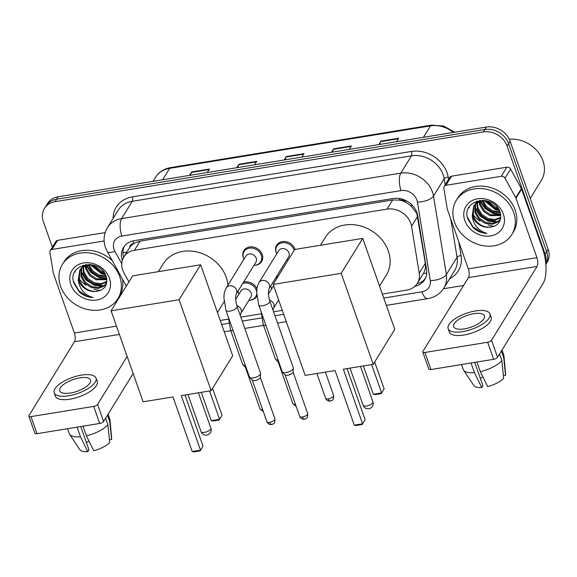 <?xml version="1.0" encoding="UTF-8"?>
<svg xmlns="http://www.w3.org/2000/svg" width="577" height="577" viewBox="0 0 577 577"><rect width="100%" height="100%" fill="white"/><g stroke="black" fill="none" stroke-linecap="round" stroke-linejoin="round"><path stroke-width="0.87" d="M271.406 288.074A10.429 8.727 31.7 0 1 271.067 287.231A10.429 8.727 31.7 0 1 270.714 285.94M256.837 296.16A10.429 8.727 31.7 0 1 256.642 296.506A10.429 8.727 31.7 0 1 249.726 300.249M238.64 293.412A10.429 8.727 31.7 0 1 238.294 292.568A10.429 8.727 31.7 0 1 237.94 291.277M243.645 258.438A10.429 8.727 31.7 0 1 243.306 257.594A10.429 8.727 31.7 0 1 243.891 250.577A10.429 8.727 31.7 0 1 253.519 247.071A10.429 8.727 31.7 0 1 262.232 254.515A10.429 8.727 31.7 0 1 261.648 261.525A10.429 8.727 31.7 0 1 254.731 265.276M276.412 253.101A10.429 8.727 31.7 0 1 276.073 252.257A10.429 8.727 31.7 0 1 276.657 245.239A10.429 8.727 31.7 0 1 286.286 241.741A10.429 8.727 31.7 0 1 295.006 249.177A10.429 8.727 31.7 0 1 295.078 249.401M288.276 259.881A10.429 8.727 31.7 0 1 287.505 259.938M382.335 294.068L406.72 290.101A19.56 16.365 -148.3 0 0 417.359 283.307L423.388 273.512C425.199 270.288 425.84 266.877 425.321 263.278L416.832 213.468L410.831 205.679L406.396 202.628A6.52 5.453 -148.3 0 0 399.724 200.046A19.56 7.703 -99.2 0 1 399.205 198.459M417.359 283.307A19.56 16.365 -148.3 0 0 419.227 273.152L411.545 226.292A19.56 16.365 -148.3 0 0 410.774 223.285A19.56 16.365 -148.3 0 0 387.023 209.112L134.463 250.238A19.56 16.365 -148.3 0 0 123.824 257.039A19.56 16.365 -148.3 0 0 124.041 273.109L128.895 281.908M399.724 200.046L399.414 200.096A19.56 16.365 31.7 0 1 406.396 202.628M129.58 247.706A19.56 16.365 31.7 0 1 134.116 243.299L133.806 243.35A6.52 5.453 -148.3 0 0 129.58 247.706L123.824 257.039M399.414 200.096L392.656 199.974L140.096 241.107L134.116 243.299M220.263 320.459L228.449 319.131M240.811 317.119L261.222 313.794M273.577 311.782L282.29 310.361M276.347 276.801A10.429 8.727 31.7 0 1 278.027 276.506M243.573 282.139A10.429 8.727 31.7 0 1 256.953 288.788M414.791 286.365A19.56 16.365 -148.3 0 0 424.694 279.701A19.56 16.365 -148.3 0 0 426.562 269.553L417.726 215.668A19.56 16.365 -148.3 0 0 416.955 212.661A19.56 16.365 -148.3 0 0 393.204 198.488L134.124 240.674A19.56 16.365 -148.3 0 0 123.485 247.468A19.56 16.365 -148.3 0 0 122.317 260.429M100.405 290.505A26.08 21.825 31.7 0 1 94.138 289.243A26.08 21.825 31.7 0 0 100.405 290.505M86.038 285.269A26.08 21.825 31.7 0 1 78.89 278.41A26.08 21.825 31.7 0 0 86.038 285.269M75.392 272.135A26.08 21.825 31.7 0 1 75.14 271.435A26.08 21.825 31.7 0 0 75.392 272.135M494.352 226.357A26.08 21.825 31.7 0 1 488.084 225.095A26.08 21.825 31.7 0 0 494.352 226.357M479.985 221.121A26.08 21.825 31.7 0 1 472.837 214.262A26.08 21.825 31.7 0 0 479.985 221.121M469.339 207.98A26.08 21.825 31.7 0 1 469.079 207.287A26.08 21.825 31.7 0 0 469.339 207.98M52.341 247.136L43.354 221.611A19.56 16.365 31.7 0 1 44.451 208.456A19.56 16.365 31.7 0 1 55.089 201.661L483.338 131.924A19.56 16.365 31.7 0 1 507.096 146.096L545.15 254.161A19.56 16.365 31.7 0 1 545.741 263.235M463.576 285.485L443.424 288.767M44.451 208.456L47.444 203.594A19.56 16.365 31.7 0 1 58.089 196.8L486.339 127.063A19.56 16.365 31.7 0 1 510.097 141.235L548.15 249.3L546.65 251.731A19.56 16.365 31.7 0 1 545.842 264.396A19.56 16.365 31.7 0 0 546.65 251.731L508.597 143.666L546.65 251.731L545.15 254.161M486.339 127.063L484.839 129.493A19.56 16.365 31.7 0 1 508.597 143.666A19.56 16.365 31.7 0 0 484.839 129.493L56.589 199.231L484.839 129.493L483.338 131.924M45.944 206.025A19.56 16.365 31.7 0 1 56.589 199.231A19.56 16.365 31.7 0 0 45.944 206.025M123.622 257.378A19.56 16.365 31.7 0 1 124.3 246.292M425.379 278.446A19.56 16.365 31.7 0 1 417.07 283.754M190.352 175.257L191.405 172.451A5.215 2.056 -99.2 0 1 191.643 171.96L189.523 175.394M207.273 172.501L209.386 169.068L191.643 171.96M237.674 167.554L238.727 164.748A5.215 2.056 -99.2 0 1 238.965 164.25L236.844 167.691M254.594 164.798L256.707 161.365L238.965 164.25M379.63 144.438L380.69 141.625A5.215 2.056 -99.2 0 1 380.928 141.134L378.808 144.567M396.55 141.682L398.671 138.249L380.928 141.134M332.316 152.14L333.369 149.335A5.215 2.056 -99.2 0 1 333.607 148.844L331.486 152.278M349.229 149.385L351.35 145.952L333.607 148.844M284.995 159.851L286.048 157.038A5.215 2.056 -99.2 0 1 286.286 156.547L284.165 159.98M301.915 157.095L304.029 153.655L286.286 156.547M548.15 249.3A19.56 16.365 31.7 0 1 547.054 262.456L545.849 264.41M445.934 185.304A3.26 2.726 -148.3 0 0 444.16 186.436L449.779 177.319A3.26 2.726 31.7 0 1 451.553 176.187L445.934 185.304L501.24 176.302L506.858 167.186A3.26 2.726 31.7 0 1 510.602 169.061L521.399 188.614A3.26 2.726 31.7 0 1 521.615 189.097L542.56 248.572A26.08 10.271 -99.2 0 1 543.072 283.473L497.54 357.322A3.26 1.241 160.6 0 1 493.645 359.32L487.637 342.255A3.26 1.241 -19.4 0 0 491.532 340.257L537.064 266.415A6.52 2.568 80.8 0 0 536.935 257.688L515.989 198.214A3.26 2.726 -148.3 0 0 515.773 197.731L504.976 178.178A3.26 2.726 -148.3 0 0 501.24 176.302M451.553 176.187L506.858 167.186M444.16 186.436A3.26 2.726 -148.3 0 0 443.843 188.131L447.247 208.888A3.26 2.726 -148.3 0 0 447.377 209.386L468.322 268.86A6.52 2.568 80.8 0 1 468.452 277.587L422.912 351.429A3.26 1.241 -19.4 0 0 422.797 352.035A3.26 1.241 -19.4 0 0 424.932 352.468L430.94 369.532L493.645 359.32M430.94 369.532A3.26 1.241 160.6 0 1 428.805 369.092L422.797 352.035M424.932 352.468L487.637 342.255M464.377 328.876A16.3 6.203 -19.4 0 0 484.435 315.864A16.3 6.203 -19.4 0 0 473.746 313.686A16.3 6.203 -19.4 0 0 453.688 326.697A16.3 6.203 -19.4 0 0 464.377 328.876M448.149 328.645L449.353 332.056A22.171 8.431 -19.4 0 0 463.894 335.028A22.171 8.431 -19.4 0 0 491.171 317.328L489.974 313.917A22.171 8.431 -19.4 0 0 475.434 310.945A22.171 8.431 -19.4 0 0 448.149 328.645A22.171 8.431 -19.4 0 0 462.689 331.616A22.171 8.431 -19.4 0 0 489.974 313.917M503.375 375.67L505.524 375.317L503.714 357.574L501.413 351.032M503.714 357.574A21.515 8.186 -19.4 0 0 503.945 355.858A21.515 8.186 -19.4 0 0 503.779 355.086L502.012 350.066M461.492 364.556L463.187 369.381A21.515 8.186 -19.4 0 0 463.54 370.088A21.515 8.186 -19.4 0 0 474.417 372.627L481.752 387.528L482.906 385.66L474.712 362.406M471.027 363.005L474.417 372.627M505.524 375.317A16.949 6.448 -19.4 0 0 505.611 374.271L503.945 355.858M463.54 370.088L473.782 385.486A16.949 6.448 -19.4 0 0 481.752 387.528M482.877 376.839A13.04 4.962 -19.4 0 0 480.367 378.462M480.331 371.66A21.515 8.186 -19.4 0 0 501.839 360.611L503.649 378.353A16.949 6.448 -19.4 0 1 487.666 386.568L480.331 371.66L476.941 362.039M499.538 354.076L501.839 360.611M509.267 139.252A29.34 24.551 31.7 0 1 542.95 160.759A29.34 24.551 31.7 0 1 541.305 180.493L530.241 198.445M454.532 222.174A32.6 27.278 31.7 0 1 456.357 200.248A32.6 27.278 31.7 0 1 486.44 189.299A32.6 27.278 31.7 0 1 513.681 212.545A32.6 27.278 31.7 0 1 511.849 234.471A32.6 27.278 31.7 0 1 481.766 245.42A32.6 27.278 31.7 0 1 454.532 222.174M456.357 200.248L457.857 197.817A32.6 27.278 31.7 0 1 487.94 186.869A32.6 27.278 31.7 0 1 515.182 210.115A32.6 27.278 31.7 0 1 513.35 232.041L511.849 234.471M475.498 203.912L475.556 211.716L479.415 218.178L485.762 222.405L492.859 223.364L498.737 220.868L500.273 219.181M475.095 204.323L474.965 212.682L478.816 219.137L485.17 223.371L492.26 224.323L498.139 221.835L500.728 218.185M477.381 202.412L477.936 207.857L481.795 214.319L488.142 218.546L495.016 219.527L500.822 217.255M476.869 202.765L477.338 208.824L481.196 215.279L487.551 219.512L494.64 220.464L500.786 217.738M479.747 201.214L480.316 203.998L484.175 210.454L490.522 214.687L500.721 214.846M479.105 201.481L479.718 204.965L483.576 211.42L489.931 215.654L500.8 215.51M482.783 200.414L486.663 206.71L492.902 210.829L499.92 211.795M481.946 200.565L485.957 207.561L492.311 211.795L500.209 212.624M487.435 200.947L495.282 206.97L497.54 207.648M485.978 200.594L494.691 207.936L498.413 208.867M480.107 200.342L476.335 202.715L474.308 205.167M474.027 205.657L473.176 215.574C476.27 223.176 481.73 227.078 489.548 227.295C498.441 226.112 501.997 221.207 500.201 212.581C494.366 192.913 460.626 199.296 467.832 218.95L473.277 227.915C477.352 231.355 481.932 233.187 487.017 233.404C478.658 230.915 473.76 225.326 472.332 216.642L472.289 215.459A14.735 12.333 31.7 0 0 472.606 216.498A14.735 12.333 31.7 0 0 489.548 227.295M483.865 200.291L475.744 203.681L473.717 206.133L472.289 215.459M476.984 201.027L476.097 202.275M503.389 214.218A21.255 17.786 31.7 0 1 490.63 235.899A21.255 17.786 31.7 0 1 464.824 220.501A21.255 17.786 31.7 0 1 477.576 198.82A21.255 17.786 31.7 0 1 503.389 214.218M488.827 225.318A29.34 24.551 31.7 0 1 488.337 225.153M475.347 217.183A29.34 24.551 31.7 0 1 474.871 216.714M483.872 200.291L495.189 209.48L499.372 210.555M479.941 201.142L485.113 208.564L492.808 213.339L500.692 214.608M474.943 208.247L480.093 216.029L488.048 221.056L496.581 222.289M484.529 200.356L495.484 208.997L499.069 209.97M480.381 200.984L485.553 208.21L493.104 212.855L500.605 214.139M474.943 206.941L480.042 215.199L488.344 220.573L497.576 221.734M467.428 217.183L472.859 226.732L481.204 232.156L487.017 233.404M320.473 245.268L325.277 237.472A35.861 30.004 31.7 0 1 358.375 225.427A35.861 30.004 31.7 0 1 388.335 250.995A35.861 30.004 31.7 0 1 386.323 275.114L379.536 286.12M335.071 370.549L354.3 425.148L362.58 423.799L343.351 369.201L373.225 364.332L341.18 273.332L273.152 284.411L305.197 375.411L335.071 370.549M354.3 425.148L356.261 425.487L362.176 424.521L365.09 419.724L347.087 368.588M273.152 284.411L294.703 249.459L362.724 238.38L394.776 329.388L373.225 364.332M362.724 238.38L341.18 273.332M362.176 424.521L365.09 419.724M374.668 361.988L384.131 388.855L381.209 393.644L375.295 394.61L373.341 394.271L363.359 365.941M371.638 364.592L381.621 392.923L384.131 388.855M373.341 394.271L381.621 392.923L381.209 393.644M158.394 271.659L163.204 263.862A35.861 30.004 31.7 0 1 196.295 251.824A35.861 30.004 31.7 0 1 226.256 277.386A35.861 30.004 31.7 0 1 227.958 285.11M172.999 396.94L192.228 451.539L200.507 450.19L181.279 395.591L211.153 390.723L179.101 299.723L111.08 310.801L143.125 401.801L172.999 396.94M192.228 451.539L194.182 451.878L200.096 450.911L203.017 446.122L185.008 394.985M111.08 310.801L132.631 275.856L200.652 264.778L232.697 355.778L211.153 390.723M200.652 264.778L179.101 299.723M200.096 450.911L203.017 446.122M212.596 388.379L222.058 415.245L219.137 420.042L213.223 421.001L211.261 420.662L201.286 392.331M209.566 390.982L219.548 419.313L222.058 415.245M211.261 420.662L219.548 419.313L219.137 420.042M258.748 305.002L256.678 292.582C257.039 289.178 256.253 288.312 259.03 282.521L278.669 250.678A5.871 4.912 31.7 0 1 284.086 248.709A5.871 4.912 31.7 0 1 288.99 252.892A5.871 4.912 31.7 0 1 288.659 256.837L269.026 288.68C268.024 291.666 268.283 295.813 269.82 301.107A5.871 2.229 160.6 0 1 262.6 305.788A5.871 2.229 160.6 0 1 262.268 305.839A5.871 2.229 160.6 0 1 258.748 305.002L282.261 371.776A5.871 2.229 160.6 0 0 282.47 372.107A5.871 2.229 160.6 0 0 286.113 372.562A5.871 2.229 160.6 0 0 293.123 368.963A5.871 2.229 160.6 0 0 293.376 368.27A5.871 2.229 160.6 0 0 293.332 367.881L269.82 301.107M276.736 253.815A9.78 8.186 31.7 0 1 276.289 252.769A9.78 8.186 31.7 0 1 276.837 246.191A9.78 8.186 31.7 0 1 285.867 242.91A9.78 8.186 31.7 0 1 294.039 249.877A9.78 8.186 31.7 0 1 294.176 250.317M293.376 368.27L293.029 372.115A4.241 1.616 160.6 0 1 292.849 372.612A4.241 1.616 160.6 0 1 287.786 375.216A4.241 1.616 160.6 0 1 285.153 374.891L282.47 372.107M288.305 259.83A9.78 8.186 31.7 0 1 286.726 259.975M225.982 310.339L223.912 297.92C224.265 294.515 223.487 293.65 226.263 287.858L245.903 256.015A5.871 4.912 31.7 0 1 251.312 254.039A5.871 4.912 31.7 0 1 256.217 258.222A5.871 4.912 31.7 0 1 255.892 262.174L236.253 294.01C235.25 297.004 235.517 301.151 237.053 306.445A5.871 2.229 160.6 0 1 229.826 311.126A5.871 2.229 160.6 0 1 229.495 311.176A5.871 2.229 160.6 0 1 225.982 310.339L249.495 377.113A5.871 2.229 160.6 0 0 249.704 377.445A5.871 2.229 160.6 0 0 253.346 377.899A5.871 2.229 160.6 0 0 260.35 374.3A5.871 2.229 160.6 0 0 260.609 373.607A5.871 2.229 160.6 0 0 260.566 373.218L237.053 306.445M243.963 259.152A9.78 8.186 31.7 0 1 243.523 258.107A9.78 8.186 31.7 0 1 244.071 251.529A9.78 8.186 31.7 0 1 253.094 248.24A9.78 8.186 31.7 0 1 261.266 255.214A9.78 8.186 31.7 0 1 260.717 261.792A9.78 8.186 31.7 0 1 253.952 265.312M260.609 373.607L260.263 377.452A4.241 1.616 160.6 0 1 260.076 377.949A4.241 1.616 160.6 0 1 255.012 380.553A4.241 1.616 160.6 0 1 252.387 380.229L249.704 377.445M271.724 288.788A9.78 8.186 31.7 0 1 271.284 287.743A9.78 8.186 31.7 0 1 270.829 285.752M275.474 278.215A9.78 8.186 31.7 0 1 277.256 277.753M278.987 362.464A4.241 1.616 160.6 0 1 278.287 362.118L275.604 359.341A5.871 2.229 160.6 0 1 275.402 359.009L263.263 324.541L261.193 311.941M278.085 359.918A5.871 2.229 160.6 0 1 275.604 359.341M235.683 299.434L240.89 290.988A5.871 4.912 31.7 0 1 246.307 289.012A5.871 4.912 31.7 0 1 251.211 293.203A5.871 4.912 31.7 0 1 250.88 297.148L240.768 313.549L240.27 315.597M238.957 294.126A9.78 8.186 31.7 0 1 238.51 293.08A9.78 8.186 31.7 0 1 238.063 291.082M242.708 283.552A9.78 8.186 31.7 0 1 256.26 290.188A9.78 8.186 31.7 0 1 256.686 291.991M246.213 367.801A4.241 1.616 160.6 0 1 245.521 367.455L242.838 364.678A5.871 2.229 160.6 0 1 242.628 364.347L230.49 329.878L228.42 317.278M245.319 365.255A5.871 2.229 160.6 0 1 242.838 364.678M256.7 293.931A9.78 8.186 31.7 0 1 255.712 296.766A9.78 8.186 31.7 0 1 248.947 300.285M51.988 249.459A3.26 2.726 -148.3 0 0 50.213 250.591L55.832 241.474A3.26 2.726 31.7 0 1 57.606 240.342L51.988 249.459L104.134 240.962M57.606 240.342L105.158 232.596M133.164 373.514L103.593 421.47A3.26 1.241 160.6 0 1 99.698 423.475L93.69 406.41A3.26 1.241 -19.4 0 0 97.585 404.405L127.156 356.449M50.213 250.591A3.26 2.726 -148.3 0 0 49.903 252.279L53.3 273.036A3.26 2.726 -148.3 0 0 53.43 273.541L74.375 333.008A6.52 2.568 80.8 0 1 74.505 341.735L28.965 415.577A3.26 1.241 -19.4 0 0 28.85 416.183A3.26 1.241 -19.4 0 0 30.985 416.616L37 433.68L99.698 423.475M37 433.68A3.26 1.241 160.6 0 1 34.858 433.248L28.85 416.183M30.985 416.616L93.69 406.41M70.43 393.031A16.3 6.203 -19.4 0 0 90.488 380.019A16.3 6.203 -19.4 0 0 79.799 377.834A16.3 6.203 -19.4 0 0 59.741 390.845A16.3 6.203 -19.4 0 0 70.43 393.031M54.209 392.793L55.406 396.204A22.171 8.431 -19.4 0 0 69.947 399.176A22.171 8.431 -19.4 0 0 97.225 381.476L96.027 378.065A22.171 8.431 -19.4 0 0 81.487 375.1A22.171 8.431 -19.4 0 0 54.209 392.793A22.171 8.431 -19.4 0 0 68.742 395.764A22.171 8.431 -19.4 0 0 96.027 378.065M109.428 439.818L111.577 439.465L109.767 421.722L107.466 415.188M109.767 421.722A21.515 8.186 -19.4 0 0 109.998 420.006A21.515 8.186 -19.4 0 0 109.832 419.234L108.065 414.214M67.545 428.704L69.24 433.529A21.515 8.186 -19.4 0 0 69.593 434.236A21.515 8.186 -19.4 0 0 80.47 436.775L87.805 451.683L88.959 449.808L80.766 426.554M77.08 427.153L80.47 436.775M111.577 439.465A16.949 6.448 -19.4 0 0 111.664 438.426L109.998 420.006M69.593 434.236L79.835 449.634A16.949 6.448 -19.4 0 0 87.805 451.683M88.93 440.994A13.04 4.962 -19.4 0 0 86.42 442.609M86.384 435.815A21.515 8.186 -19.4 0 0 107.892 424.759L109.702 442.509A16.949 6.448 -19.4 0 1 93.719 450.716L86.384 435.815L82.994 426.194M105.591 418.224L107.892 424.759M60.585 286.322A32.6 27.278 31.7 0 1 62.41 264.396A32.6 27.278 31.7 0 1 92.493 253.447A32.6 27.278 31.7 0 1 119.735 276.693A32.6 27.278 31.7 0 1 117.91 298.619A32.6 27.278 31.7 0 1 87.819 309.568A32.6 27.278 31.7 0 1 60.585 286.322M62.41 264.396L63.91 261.965A32.6 27.278 31.7 0 1 112.349 260.768M81.552 268.06L81.609 275.871L85.468 282.326L91.815 286.553L98.912 287.512L104.79 285.024L106.327 283.329M81.148 268.471L81.018 276.83L84.869 283.293L91.224 287.519L98.314 288.478L104.192 285.99L106.781 282.341M83.434 266.567L83.99 272.012L87.848 278.467L94.195 282.694L101.069 283.675L106.875 281.403M82.922 266.913L83.398 272.971L87.25 279.434L93.604 283.66L100.694 284.62L106.839 281.893M85.8 265.362L86.37 268.154L90.228 274.609L96.575 278.835L106.781 278.994M85.158 265.629L85.778 269.113L89.63 275.575L95.984 279.802L106.853 279.657M88.836 264.562L92.717 270.865L98.955 274.977L105.973 275.943M88 264.713L92.01 271.709L98.364 275.943L106.269 276.772M93.488 265.095L101.336 271.118L103.593 271.796M92.031 264.742L100.744 272.084L104.466 273.015M86.161 264.49L82.388 266.862L80.362 269.315M80.08 269.805L79.229 279.73C82.331 287.324 87.783 291.226 95.602 291.45C104.495 290.267 108.05 285.363 106.255 276.729C100.42 257.061 66.68 263.444 73.885 283.105L79.33 292.063C83.405 295.503 87.985 297.335 93.07 297.552C84.711 295.063 79.814 289.474 78.385 280.79L78.342 279.614A14.735 12.333 31.7 0 0 78.667 280.646A14.735 12.333 31.7 0 0 95.602 291.45M89.918 264.439L81.797 267.829L79.77 270.281L78.342 279.614M83.038 265.175L82.15 266.423M109.442 278.366A21.255 17.786 31.7 0 1 96.691 300.054A21.255 17.786 31.7 0 1 70.877 284.649A21.255 17.786 31.7 0 1 83.629 262.968A21.255 17.786 31.7 0 1 109.442 278.366M122.504 279.167A32.6 27.278 31.7 0 1 119.403 296.189L117.91 298.619M94.88 289.466A29.34 24.551 31.7 0 1 94.39 289.301M81.4 281.338A29.34 24.551 31.7 0 1 80.931 280.862M89.925 264.439L101.242 273.628L105.425 274.702M85.995 265.29L91.166 272.712L98.862 277.487L106.745 278.763M80.996 272.394L86.146 280.177L94.101 285.204L102.634 286.437M90.582 264.511L101.538 273.145L105.122 274.125M86.435 265.132L91.606 272.358L99.157 277.003L106.658 278.294M80.996 271.089L86.096 279.355L94.397 284.728L103.629 285.882M73.481 281.338L78.912 290.887L87.257 296.304L93.07 297.552M417.64 216.418L411.545 226.292M122.901 252.654A19.56 5.986 -28.9 0 0 126.926 252.012M423.388 273.512A19.56 8.662 -9.3 0 0 426.749 273.036M410.831 205.679A19.56 8.662 -9.3 0 0 412.577 205.527M133.806 243.35A19.56 7.703 -99.2 0 1 133.02 240.89M392.656 199.974L387.023 209.112M425.321 263.278L419.227 273.152M140.096 241.107L134.463 250.238M383.741 298.049L421.931 291.832A13.04 10.913 -148.3 0 0 430.269 280.537L417.409 202.044A13.04 10.913 -148.3 0 0 416.89 200.039A13.04 10.913 -148.3 0 0 401.058 190.59L121.862 236.058A13.04 10.913 -148.3 0 0 114.037 249.358A13.04 10.913 -148.3 0 0 114.917 251.305L121.761 263.711M121.862 236.058A13.04 5.135 80.8 0 1 121.603 218.604L400.799 173.136A26.08 21.825 31.7 0 1 432.469 192.033A26.08 21.825 31.7 0 1 433.5 196.043L444.182 178.726A26.08 21.825 -148.3 0 0 443.15 174.716A26.08 21.825 -148.3 0 0 411.48 155.819L132.284 201.279A26.08 21.825 -148.3 0 0 118.097 210.338L107.416 227.663A26.08 21.825 31.7 0 1 121.603 218.604L132.284 201.279A3.26 1.284 -99.2 0 0 132.22 196.916L411.415 151.455A3.26 1.284 -99.2 0 1 411.48 155.819L400.799 173.136A13.04 5.135 80.8 0 0 401.058 190.59M107.416 227.663C103.766 233.93 103.124 240.573 105.49 247.612L107.243 251.529A13.04 3.996 -28.9 0 0 114.917 251.305M411.415 151.455A29.34 24.551 31.7 0 1 447.045 172.711A29.34 24.551 31.7 0 1 448.206 177.226L448.553 179.317M458.787 241.792L461.073 255.712A29.34 24.551 31.7 0 1 449.584 278.799M113.135 218.394A29.34 24.551 31.7 0 1 132.22 196.916M507.096 146.096L510.097 141.235M55.089 201.661L58.089 196.8M417.409 202.044A13.04 5.777 -9.3 0 0 433.5 196.043L446.367 274.537L457.049 257.212L450.803 219.116M430.269 280.537A13.04 5.777 -9.3 0 0 446.367 274.537A26.08 21.825 31.7 0 1 443.872 288.067L454.553 270.743A26.08 21.825 -148.3 0 0 457.049 257.212A3.26 1.442 170.7 0 1 461.073 255.712M445.177 184.784L444.182 178.726A3.26 1.442 170.7 0 1 448.206 177.226M221.662 324.44L228.86 323.271M242.21 321.1L261.626 317.934M274.977 315.763L283.696 314.342M421.931 291.832A13.04 5.135 80.8 0 0 427.773 298.626C434.741 297.4 440.107 293.881 443.872 288.067M453.334 132.436A26.08 21.825 -148.3 0 0 430.514 125.873L169.66 168.347A26.08 21.825 -148.3 0 0 155.473 177.413C158.913 172.047 163.962 168.78 170.612 167.604A6.52 2.568 80.8 0 0 169.66 168.347L162.613 179.779M423.468 137.297L430.514 125.873A6.52 2.568 -99.2 0 1 431.466 125.122L443.684 126.031L454.676 132.22M286.048 157.038L303.718 154.16M333.369 149.335L351.04 146.457M380.69 141.625L398.361 138.747M238.727 164.748L256.397 161.87M191.405 172.451L209.076 169.573M468.452 277.587L537.064 266.415M468.322 268.86L536.935 257.688M521.615 189.097L515.989 198.214M491.532 340.257L497.54 357.322M515.773 197.731L521.399 188.614M510.602 169.061L504.976 178.178M372.764 402.789A5.215 1.983 -19.4 0 0 372.951 401.823A5.215 5.215 0 0 1 368.869 408.704A5.215 5.215 0 0 1 363.113 405.292A5.215 1.983 -19.4 0 0 366.532 405.984A5.215 1.983 -19.4 0 0 372.764 402.789M210.692 429.18A5.215 1.983 -19.4 0 0 210.879 428.213A5.215 5.215 0 0 1 206.797 435.094A5.215 5.215 0 0 1 201.041 431.683A5.215 1.983 -19.4 0 0 204.46 432.382A5.215 1.983 -19.4 0 0 210.692 429.18M299.708 416.399C301.05 419.717 305.125 419.335 304.382 419.169C305.586 418.289 307.887 419.587 307.7 413.579A4.241 1.616 160.6 0 1 302.485 416.962A4.241 1.616 160.6 0 1 299.708 416.399L285.052 374.783M304.382 419.169A4.241 1.666 -99.2 0 1 302.485 416.962M259.03 282.521A5.871 4.912 31.7 0 1 261.893 280.552A5.871 4.912 31.7 0 1 269.351 284.735A5.871 4.912 31.7 0 1 269.026 288.68M266.935 421.729C268.283 425.054 272.358 424.672 271.616 424.506C272.82 423.626 275.114 424.924 274.933 418.916A4.241 1.616 160.6 0 1 269.711 422.299A4.241 1.616 160.6 0 1 266.935 421.729L252.279 380.113M271.616 424.506A4.241 1.666 -99.2 0 1 269.711 422.299M226.263 287.858A5.871 4.912 31.7 0 1 229.127 285.882A5.871 4.912 31.7 0 1 236.577 290.072A5.871 4.912 31.7 0 1 236.253 294.018M325.608 398.289C326.957 401.614 331.032 401.231 330.289 401.065C331.494 400.186 333.787 401.477 333.607 395.476A4.241 1.616 160.6 0 1 328.385 398.858A4.241 1.616 160.6 0 1 325.608 398.289L316.881 373.507M330.289 401.065A4.241 1.666 -99.2 0 1 328.385 398.858M269.538 300.242A5.871 4.912 31.7 0 1 273.859 304.274A5.871 4.912 31.7 0 1 273.534 308.212L273.044 310.26M295.417 404.225A4.241 1.616 160.6 0 1 292.842 403.626L278.186 362.01M265.954 325.45A5.871 2.229 160.6 0 1 263.263 324.541M236.765 305.579A5.871 4.912 31.7 0 1 241.092 309.611A5.871 4.912 31.7 0 1 240.768 313.549M262.65 409.562A4.241 1.616 160.6 0 1 260.068 408.963L245.413 367.347M233.18 330.787A5.871 2.229 160.6 0 1 230.49 329.878M74.505 341.735L119.396 334.422M74.375 333.008L116.489 326.149M97.585 404.405L103.593 421.47M224.244 331.768L230.778 330.7M244.792 328.421L263.552 325.37M277.559 323.084L286.271 321.67M386.316 305.377L427.773 298.626M107.243 251.529L126.32 286.084M170.612 167.604L431.466 125.122M155.473 177.413L153.049 181.329M360.481 366.409L372.951 401.823M350.023 368.112L363.113 405.292M217.464 312.51L224.092 301.764M198.409 392.8L210.879 428.213M187.943 394.502L201.041 431.683M276.837 246.191L278.806 242.996M307.7 413.579L293.044 371.963M244.071 251.529L246.04 248.334M260.717 261.792L262.686 258.604M274.933 418.916L260.277 377.3M333.607 395.476L325.378 372.122M273.613 285.723L268.449 294.097M278.626 299.953L273.534 308.212M292.842 403.626L296.189 406.41M255.712 296.766L256.751 295.078M260.068 408.963L263.415 411.747"/></g></svg>
